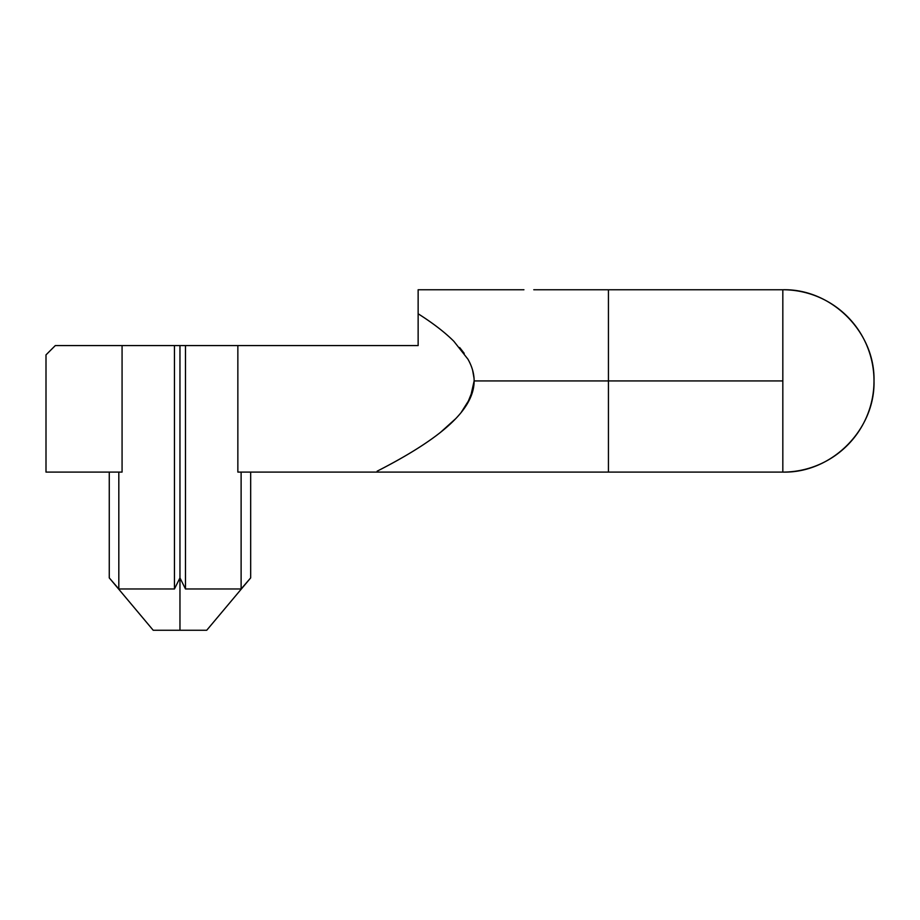 <?xml version="1.0" encoding="UTF-8"?>
<svg xmlns="http://www.w3.org/2000/svg" width="920" height="920" viewBox="0 0 920 920"><rect width="100%" height="100%" fill="white"/><g stroke="black" fill="none" stroke-linecap="round" stroke-linejoin="round"><path stroke-width="1.38" d="M118.818 588.972L109.261 577.886L118.818 588.972L174.455 588.972L174.455 345.575L122.072 345.575L122.072 472.098L46 472.098L46 354.878L55.303 345.575L122.072 345.575L55.303 345.575L46 354.878L46 472.098L122.072 472.098L122.072 345.575L174.455 345.575L174.455 588.972L179.964 577.886L179.964 630.257L206.724 630.257L179.964 630.257L179.964 345.575L174.455 345.575L179.964 345.575L179.964 577.886L185.483 588.972L179.964 577.886L174.455 588.972L118.818 588.972L118.818 472.098L118.818 588.972L109.261 577.886L109.261 472.098L109.261 577.886L118.818 588.972M241.12 588.972L185.483 588.972L241.12 588.972L241.12 472.098L241.12 588.972L250.677 577.886L241.12 588.972L250.677 577.886L250.677 472.098L250.677 577.886L241.12 588.972M874 380.926A91.172 91.172 0 0 1 782.828 472.098L782.828 289.754A91.172 91.172 0 0 1 874 380.926C875.253 332.212 831.542 288.5 782.828 289.754L782.828 380.926L474.133 380.926L470.338 397.911L461.046 412.643C454.813 420.291 446.441 428.018 435.953 435.85C420.681 447.223 401.085 458.999 377.154 471.178L377.154 472.098L608.442 472.098L608.442 380.926L782.828 380.926L782.828 472.098C831.542 473.351 875.253 429.64 874 380.926M377.154 471.178C396.255 461.437 412.608 451.973 426.202 442.784C412.907 451.8 396.554 461.265 377.154 471.178L377.154 472.098L377.154 471.178C401.522 458.723 421.13 446.947 435.953 435.85C446.556 427.903 454.917 420.175 461.046 412.643C469.763 401.925 474.133 391.345 474.133 380.926C474.133 373.692 472.063 366.436 467.923 359.168L453.893 341.331C444.843 332.315 432.929 323.127 418.14 313.777L418.14 289.754L523.928 289.754L418.14 289.754L418.14 345.575L237.855 345.575L237.855 472.098L377.154 472.098L237.855 472.098L237.855 345.575L418.14 345.575L418.14 313.777C433.136 323.299 445.05 332.476 453.893 341.331L467.923 359.168C472.063 366.471 474.133 373.727 474.133 380.926L608.442 380.926L608.442 289.754L574.126 289.754L608.442 289.754L608.442 472.098L603.554 472.098M185.483 345.575L185.483 588.972L185.483 345.575L179.964 345.575L237.855 345.575L185.483 345.575M431.48 439.116L433.32 437.793M440.599 432.262L455.756 418.623M463.404 409.595L467.176 403.972L473.271 388.953M472.615 370.185L474.041 378.292L472.673 370.415M464.22 353.372L460.138 348.116M574.126 289.754L533.772 289.754M504.091 472.098L782.828 472.098M604.796 289.754L782.828 289.754M574.207 289.754L582.832 289.754M427.167 289.754L523.928 289.754M464.151 353.268L459.643 347.518M465.175 407.111L468.142 402.304M440.737 432.159L455.227 419.175M504.355 472.098L468.591 472.098M575.724 472.098L544.375 472.098M153.214 630.257L179.964 630.257L153.214 630.257L109.261 577.886L153.214 630.257M250.677 577.886L206.724 630.257"/></g></svg>
